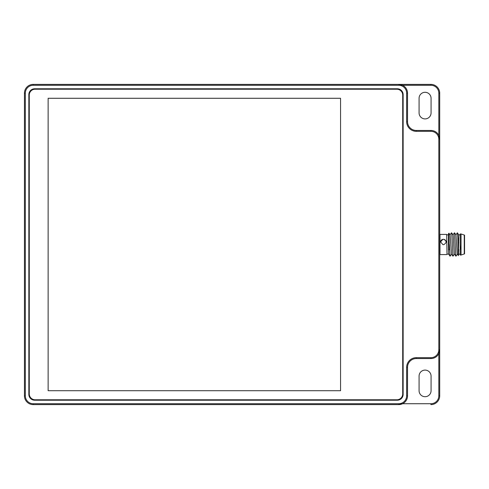 <?xml version="1.0" encoding="UTF-8"?>
<svg xmlns="http://www.w3.org/2000/svg" width="489" height="489" viewBox="0 0 489 489"><rect width="100%" height="100%" fill="white"/><g stroke="black" fill="none" stroke-linecap="round" stroke-linejoin="round"><path stroke-width="0.73" d="M431.066 112.91A5.996 5.996 0 0 1 425.075 118.9A5.996 5.996 0 0 1 419.079 112.91L419.079 98.289A5.996 5.996 0 0 1 425.075 92.293A5.996 5.996 0 0 1 431.066 98.289L431.066 112.91M425.075 396.707A5.996 5.996 0 0 0 431.066 390.711L431.066 376.09A5.996 5.996 0 0 0 425.075 370.1A5.996 5.996 0 0 0 419.079 376.09L419.079 390.711A5.996 5.996 0 0 0 425.075 396.707M34.682 400.216L397.294 400.216A5.85 5.85 0 0 0 403.138 394.366L403.138 94.634A5.85 5.85 0 0 0 397.294 88.784L34.682 88.784A5.85 5.85 0 0 0 28.839 94.634L28.839 394.366A5.85 5.85 0 0 0 34.682 400.216M402.575 85.275L398.755 84.395L430.919 84.395L398.755 84.395A8.771 8.771 0 0 1 407.526 93.173L407.526 121.682A8.771 8.771 0 0 0 416.298 130.453L430.919 130.453A8.771 8.771 0 0 1 439.697 139.224L439.697 93.173L439.697 139.224L438.816 135.404L438.816 93.173A7.897 7.897 0 0 0 430.919 85.275L402.575 85.275M398.755 403.725L398.755 404.605L402.575 403.725L430.919 403.725A7.897 7.897 0 0 0 438.816 395.827L438.816 353.596L439.697 349.776A8.771 8.771 0 0 1 430.919 358.547L416.298 358.547A8.771 8.771 0 0 0 407.526 367.318L407.526 395.827A8.771 8.771 0 0 1 398.755 404.605L33.221 404.605A8.771 8.771 0 0 1 24.45 395.827L24.45 93.173A8.771 8.771 0 0 1 33.221 84.395L398.755 84.395L398.755 85.275L33.221 85.275A7.897 7.897 0 0 0 25.33 93.173L25.33 395.827A7.897 7.897 0 0 0 33.221 403.725L398.755 403.725A7.897 7.897 0 0 0 406.652 395.827L406.652 367.318A9.652 9.652 0 0 1 416.298 357.667L430.919 357.667A7.897 7.897 0 0 0 438.816 349.776L438.816 139.224A7.897 7.897 0 0 0 430.919 131.333L416.298 131.333A9.652 9.652 0 0 1 406.652 121.682L406.652 93.173A7.897 7.897 0 0 0 398.755 85.275M438.816 395.827L439.697 395.827L439.697 349.776L439.697 395.827A8.771 8.771 0 0 1 430.919 404.605L430.919 403.725M430.919 85.275L430.919 84.395A8.771 8.771 0 0 1 439.697 93.173L438.816 93.173M438.816 139.224L439.697 139.224L439.697 349.776L438.816 349.776M48.136 390.711L340.564 390.711L340.564 98.289L48.136 98.289L48.136 390.711M402.704 393.932L402.704 95.068A5.85 5.85 0 0 0 396.854 89.224L35.122 89.224A5.85 5.85 0 0 0 29.273 95.068L29.273 393.932A5.85 5.85 0 0 0 35.122 399.776L396.854 399.776A5.85 5.85 0 0 0 402.704 393.932M446.714 254.586L439.984 254.586L439.984 234.414L446.714 234.414L447.007 254.298L446.714 234.414M451.567 254.225L450.051 256.181L448.468 253.773L448.468 254.152L447.007 254.152M448.468 234.848L447.007 234.848M460.161 254.152L458.7 254.152M460.161 234.848L458.7 234.848L457.411 232.819L455.895 234.775M461.041 255.026L460.161 255.026L460.161 233.974L461.041 233.974L461.041 255.026L464.55 253.858L464.55 235.142L461.041 233.974M464.257 235.142L464.257 253.858M460.161 244.518L460.381 249.28M458.7 235.227L458.407 255.613L457.239 253.773L455.956 234.775L454.489 232.819L452.967 234.775M458.7 242.85L457.826 237.605C458.107 249.891 458.395 263.846 458.7 249.451M448.926 233.222L448.468 233.681L448.468 249.414L449.342 249.812L448.926 233.222L450.106 234.775L451.506 254.225L452.973 256.181L451.757 234.078L451.512 232.819L450.045 234.775M450.051 256.181L449.342 244.524M457.826 237.605L457.411 232.819M457.417 254.225L455.95 256.181L455.779 255.625L454.489 232.819M454.489 254.225L452.973 256.181M455.895 256.181L454.318 253.773L453.217 235.814L453.028 234.775L451.561 232.819M448.645 254.225L448.468 249.145M443.786 244.634A2.775 2.683 180 0 1 442.912 244.634L440.571 241.89L442.912 239.335L443.786 239.335C446.824 240.991 446.824 242.758 443.786 244.634L442.912 244.634M446.127 241.939A2.775 2.683 0 0 0 443.786 239.335M440.571 241.939A2.775 2.683 180 0 1 442.912 239.335M25.33 93.173L24.45 93.173M24.45 395.827L25.33 395.827M33.221 404.605L33.221 403.725M407.526 395.827L406.652 395.827M407.526 367.318L406.652 367.318M416.298 358.547L416.298 357.667M430.919 358.547L430.919 357.667M430.919 131.333L430.919 130.453M416.298 131.333L416.298 130.453M406.652 121.682L407.526 121.682M406.652 93.173L407.526 93.173M33.221 85.275L33.221 84.395"/></g></svg>
